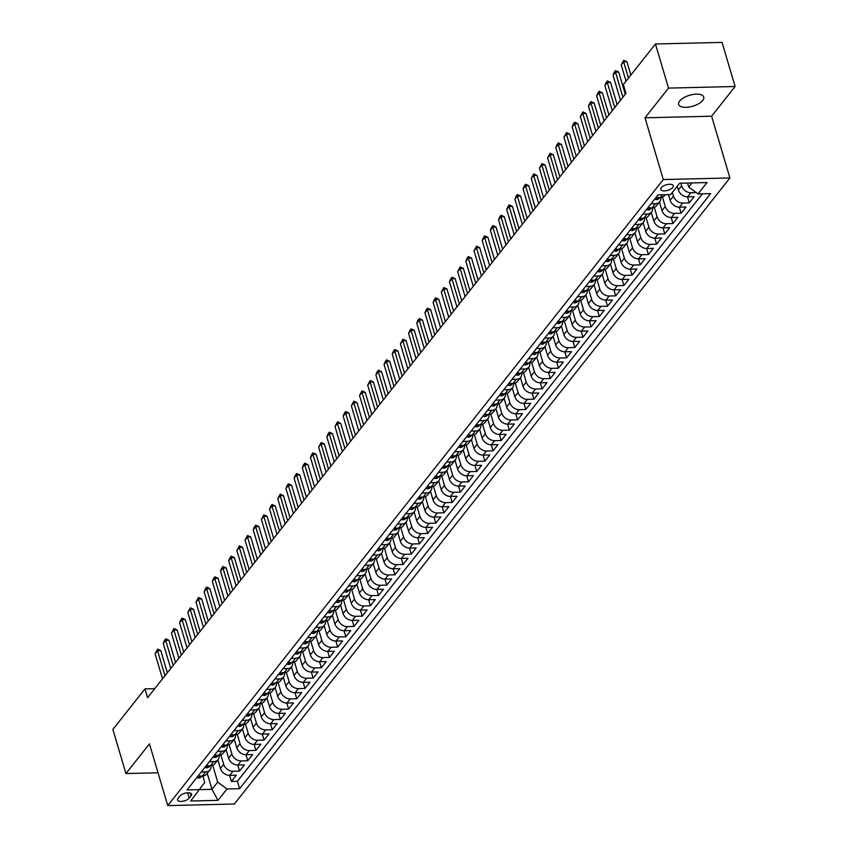 <?xml version="1.0" encoding="UTF-8"?>
<svg xmlns="http://www.w3.org/2000/svg" width="848" height="848" viewBox="0 0 848 848"><rect width="100%" height="100%" fill="white"/><g stroke="black" fill="none" stroke-linecap="round" stroke-linejoin="round"><path stroke-width="1.27" d="M679.672 101.007A13.091 5.713 163.5 0 0 678.644 104.452A13.091 5.713 163.5 0 0 689.307 107.018A13.091 5.713 163.5 0 0 702.706 100.456A13.091 5.713 163.5 0 0 703.734 97.022A13.091 5.713 163.5 0 0 693.07 94.457A13.091 5.713 163.5 0 0 679.672 101.007M661.26 187.715A6.54 2.851 163.5 0 0 660.74 189.433A6.54 2.851 163.5 0 0 666.083 190.715A6.54 2.851 163.5 0 0 672.782 187.44A6.54 2.851 163.5 0 0 673.291 185.723A6.54 2.851 163.5 0 0 667.959 184.44A6.54 2.851 163.5 0 0 661.26 187.715M735.121 86.507L668.521 88.107L645.01 117.798L711.61 116.208L735.121 86.507L722.051 42.4L655.451 43.99L623.354 84.535L625.972 93.365L147.584 697.713L144.976 688.883L112.879 729.439L125.949 773.546L158.025 772.782M711.61 116.208L729.905 177.963L234.355 804.01L167.745 805.6L663.295 179.553L729.905 177.963M217.872 759.893L220.416 768.489A8.183 6.254 38.4 0 0 229.713 775.369L236.274 775.22L231.377 781.411L229.585 775.379M220.893 754.943L223.692 764.355A8.183 6.254 38.4 0 0 232.977 771.245L239.549 771.086L237.758 765.044M239.549 771.086L244.457 764.885L237.885 765.044A8.183 6.254 38.4 0 1 228.589 758.154L226.045 749.558M234.228 739.233L236.772 747.83A8.183 6.254 38.4 0 0 246.058 754.709L252.63 754.55L247.722 760.751L245.941 754.709M242.401 728.898L244.945 737.495A8.183 6.254 38.4 0 0 254.241 744.385L260.813 744.226L255.905 750.427L254.114 744.385M250.584 718.574L253.128 727.16A8.183 6.254 38.4 0 0 262.414 734.05L268.986 733.891L264.078 740.092L262.297 734.05M258.757 708.239L261.301 716.836A8.183 6.254 38.4 0 0 270.597 723.715L277.169 723.567L272.261 729.757L270.47 723.726M266.94 697.915L269.484 706.501A8.183 6.254 38.4 0 0 278.769 713.391L285.341 713.232L280.434 719.433L278.653 713.391M275.112 687.58L277.656 696.176A8.183 6.254 38.4 0 0 286.953 703.056L293.525 702.897L288.617 709.098L286.825 703.056M283.296 677.245L285.84 685.841A8.183 6.254 38.4 0 0 295.125 692.731L301.697 692.572L296.789 698.773L294.998 692.731M291.468 666.92L294.012 675.506A8.183 6.254 38.4 0 0 303.308 682.396L309.88 682.237L304.973 688.438L303.181 682.396M299.641 656.585L302.195 665.182A8.183 6.254 38.4 0 0 311.481 672.061L318.053 671.913L313.145 678.103L311.354 672.072M307.824 646.261L310.368 654.847A8.183 6.254 38.4 0 0 319.664 661.737L326.226 661.578L321.328 667.779L319.537 661.737M315.997 635.926L318.551 644.522A8.183 6.254 38.4 0 0 327.837 651.402L334.409 651.243L329.501 657.444L327.71 651.402M324.18 625.591L326.724 634.187A8.183 6.254 38.4 0 0 336.009 641.077L342.581 640.918L337.674 647.119L335.893 641.077M332.352 615.266L334.896 623.852A8.183 6.254 38.4 0 0 344.193 630.742L350.765 630.583L345.857 636.784L344.065 630.742M340.536 604.931L343.08 613.528A8.183 6.254 38.4 0 0 352.365 620.407L358.937 620.259L354.029 626.449L352.249 620.418M348.708 594.607L351.252 603.193A8.183 6.254 38.4 0 0 360.548 610.083L367.12 609.924L362.213 616.125L360.421 610.083M356.891 584.272L359.435 592.869A8.183 6.254 38.4 0 0 368.721 599.748L375.293 599.589L370.385 605.79L368.604 599.748M365.064 573.937L367.608 582.534A8.183 6.254 38.4 0 0 376.904 589.424L383.476 589.265L378.568 595.466L376.777 589.424M373.247 563.613L375.791 572.199A8.183 6.254 38.4 0 0 385.077 579.089L391.649 578.93L386.741 585.131L384.95 579.089M381.42 553.278L383.964 561.874A8.183 6.254 38.4 0 0 393.26 568.754L399.832 568.605L394.924 574.796L393.133 568.764M389.603 542.953L392.147 551.539A8.183 6.254 38.4 0 0 401.433 558.429L408.005 558.27L403.097 564.471L401.305 558.429M397.776 532.618L400.32 541.215A8.183 6.254 38.4 0 0 409.616 548.094L416.177 547.935L411.28 554.136L409.489 548.094M405.948 522.283L408.503 530.88A8.183 6.254 38.4 0 0 417.788 537.77L424.36 537.611L419.453 543.812L417.661 537.77M414.131 511.959L416.675 520.545A8.183 6.254 38.4 0 0 425.972 527.435L432.533 527.276L427.636 533.477L425.844 527.435M422.304 501.624L424.848 510.22A8.183 6.254 38.4 0 0 434.144 517.1L440.716 516.951L435.808 523.142L434.017 517.11M430.487 491.299L433.031 499.885A8.183 6.254 38.4 0 0 442.317 506.775L448.889 506.616L443.981 512.817L442.2 506.775M438.66 480.964L441.204 489.561A8.183 6.254 38.4 0 0 450.5 496.44L457.072 496.281L452.164 502.482L450.373 496.44M446.843 470.629L449.387 479.226A8.183 6.254 38.4 0 0 458.673 486.116L465.245 485.957L460.337 492.158L458.556 486.116M455.016 460.305L457.56 468.891A8.183 6.254 38.4 0 0 466.856 475.781L473.428 475.622L468.52 481.823L466.729 475.781M463.199 449.97L465.743 458.567A8.183 6.254 38.4 0 0 475.028 465.446L481.6 465.298L476.693 471.488L474.901 465.457M471.371 439.646L473.915 448.232A8.183 6.254 38.4 0 0 483.212 455.122L489.784 454.963L484.876 461.164L483.084 455.122M479.555 429.311L482.099 437.907A8.183 6.254 38.4 0 0 491.384 444.787L497.956 444.628L493.048 450.829L491.257 444.787M487.727 418.976L490.271 427.572A8.183 6.254 38.4 0 0 499.567 434.462L506.129 434.303L501.232 440.504L499.44 434.462M495.9 408.651L498.454 417.237A8.183 6.254 38.4 0 0 507.74 424.127L514.312 423.968L509.404 430.169L507.613 424.127M504.083 398.316L506.627 406.913A8.183 6.254 38.4 0 0 515.923 413.792L522.485 413.644L517.587 419.834L515.796 413.803M512.256 387.992L514.8 396.578A8.183 6.254 38.4 0 0 524.096 403.468L530.668 403.309L525.76 409.51L523.969 403.468M520.439 377.657L522.983 386.253A8.183 6.254 38.4 0 0 532.268 393.133L538.84 392.974L533.933 399.175L532.152 393.133M528.611 367.322L531.155 375.918A8.183 6.254 38.4 0 0 540.452 382.808L547.024 382.649L542.116 388.85L540.324 382.808M536.795 356.997L539.339 365.583A8.183 6.254 38.4 0 0 548.624 372.473L555.196 372.314L550.288 378.515L548.508 372.473M544.967 346.662L547.511 355.259A8.183 6.254 38.4 0 0 556.807 362.149L563.379 361.99L558.472 368.18L556.68 362.149M553.15 336.338L555.694 344.924A8.183 6.254 38.4 0 0 564.98 351.814L571.552 351.655L566.644 357.856L564.853 351.814M561.323 326.003L563.867 334.6A8.183 6.254 38.4 0 0 573.163 341.479L579.735 341.331L574.827 347.521L573.036 341.479M569.506 315.668L572.05 324.265A8.183 6.254 38.4 0 0 581.336 331.155L587.908 330.996L583 337.197L581.209 331.155M577.679 305.344L580.223 313.94A8.183 6.254 38.4 0 0 589.519 320.82L596.091 320.661L591.183 326.862L589.392 320.82M585.851 295.009L588.406 303.605A8.183 6.254 38.4 0 0 597.692 310.495L604.264 310.336L599.356 316.527L597.564 310.495M594.035 284.684L596.579 293.27A8.183 6.254 38.4 0 0 605.875 300.16L612.436 300.001L607.539 306.202L605.748 300.16M602.207 274.349L604.762 282.946A8.183 6.254 38.4 0 0 614.047 289.825L620.619 289.677L615.712 295.867L613.92 289.836M610.39 264.014L612.934 272.611A8.183 6.254 38.4 0 0 622.22 279.501L628.792 279.342L623.884 285.543L622.103 279.501M618.563 253.69L621.107 262.286A8.183 6.254 38.4 0 0 630.403 269.166L636.975 269.007L632.067 275.208L630.276 269.166M626.746 243.355L629.29 251.951A8.183 6.254 38.4 0 0 638.576 258.841L645.148 258.682L640.24 264.873L638.459 258.841M634.919 233.03L637.463 241.616A8.183 6.254 38.4 0 0 646.759 248.506L653.331 248.347L648.423 254.548L646.632 248.506M643.102 222.695L645.646 231.292A8.183 6.254 38.4 0 0 654.932 238.171L661.504 238.023L656.596 244.213L654.815 238.182M651.275 212.36L653.819 220.957A8.183 6.254 38.4 0 0 663.115 227.847L669.687 227.688L664.779 233.889L662.988 227.847M659.458 202.036L662.002 210.633A8.183 6.254 38.4 0 0 671.287 217.512L677.859 217.353L672.952 223.554L671.16 217.512M668.5 194.637L670.174 200.298A8.183 6.254 38.4 0 0 679.471 207.188L686.043 207.029L681.135 213.23L679.343 207.188M677.255 186.253L678.358 189.963A8.183 6.254 38.4 0 0 687.643 196.853L694.215 196.694L689.307 202.895L687.516 196.853M189.231 798.095L191.033 795.816A6.339 2.767 163.5 0 0 191.531 794.152A6.339 2.767 163.5 0 0 186.359 792.912A6.339 2.767 163.5 0 0 179.871 796.092L178.069 798.36A6.339 2.767 163.5 0 0 177.571 800.024A6.339 2.767 163.5 0 0 182.744 801.275A6.339 2.767 163.5 0 0 189.231 798.095L187.652 792.763M698.021 193.927L707.009 182.564L679.651 183.221L670.651 194.584L658.059 194.892L187.037 789.933L211.979 789.329L217.703 782.1L226.999 788.979L239.602 788.682L710.613 193.63L698.021 193.927L688.724 187.048L691.989 182.924M226.999 788.979L218 800.342L190.641 801L204.75 782.407L202.842 775.994M680.838 183.189L681.622 185.839L678.358 189.963M672.347 192.454L673.45 196.164L670.174 200.298M662.479 197.075L665.267 206.499L662.002 210.633M654.306 207.41L657.094 216.823L653.819 220.957M646.123 217.735L648.911 227.158L645.646 231.292M637.95 228.07L640.738 237.482L637.463 241.616M629.767 238.405L632.555 247.817L629.29 251.951M621.595 248.729L624.382 258.152L621.107 262.286M613.411 259.064L616.21 268.477L612.934 272.611M605.239 269.388L608.027 278.812L604.762 282.946M597.056 279.723L599.854 289.136L596.579 293.27M588.883 290.058L591.671 299.471L588.406 303.605M580.71 300.383L583.498 309.806L580.223 313.94M572.527 310.718L575.315 320.131L572.05 324.265M564.355 321.042L567.142 330.466L563.867 334.6M556.171 331.377L558.959 340.79L555.694 344.924M547.999 341.712L550.787 351.125L547.511 355.259M539.816 352.037L542.603 361.46L539.339 365.583M531.643 362.372L534.431 371.784L531.155 375.918M523.46 372.696L526.258 382.119L522.983 386.253M515.287 383.031L518.075 392.444L514.8 396.578M507.104 393.366L509.902 402.779L506.627 406.913M498.931 403.69L501.719 413.114L498.454 417.237M490.759 414.025L493.547 423.438L490.271 427.572M482.576 424.35L485.363 433.773L482.099 437.907M474.403 434.685L477.191 444.098L473.915 448.232M466.22 445.02L469.008 454.433L465.743 458.567M458.047 455.344L460.835 464.768L457.56 468.891M449.864 465.679L452.652 475.092L449.387 479.226M441.691 476.004L444.479 485.427L441.204 489.561M433.508 486.339L436.296 495.751L433.031 499.885M425.336 496.674L428.123 506.086L424.848 510.22M417.152 506.998L419.951 516.421L416.675 520.545M408.98 517.333L411.768 526.746L408.503 530.88M400.807 527.657L403.595 537.081L400.32 541.215M392.624 537.992L395.412 547.405L392.147 551.539M384.451 548.327L387.239 557.74L383.964 561.874M376.268 558.652L379.056 568.075L375.791 572.199M368.096 568.987L370.883 578.4L367.608 582.534M359.912 579.311L362.7 588.735L359.435 592.869M351.74 589.646L354.528 599.059L351.252 603.193M343.557 599.981L346.344 609.394L343.08 613.528M335.384 610.306L338.172 619.729L334.896 623.852M327.201 620.641L329.999 630.053L326.724 634.187M319.028 630.965L321.816 640.388L318.551 644.522M310.845 641.3L313.643 650.713L310.368 654.847M302.672 651.635L305.46 661.048L302.195 665.182M294.5 661.959L297.288 671.383L294.012 675.506M286.317 672.294L289.104 681.707L285.84 685.841M278.144 682.619L280.932 692.042L277.656 696.176M269.961 692.954L272.749 702.367L269.484 706.501M261.788 703.289L264.576 712.702L261.301 716.836M253.605 713.613L256.393 723.037L253.128 727.16M245.432 723.948L248.22 733.361L244.945 737.495M237.249 734.273L240.048 743.696L236.772 747.83M229.077 744.608L231.864 754.02L228.589 758.154M231.377 781.411L237.398 781.273L702.398 193.832M696.208 192.591L690.919 192.719A8.183 6.254 -141.6 0 1 681.622 185.839M689.307 202.895L682.735 203.054A8.183 6.254 -141.6 0 1 673.45 196.164M681.135 213.23L674.563 213.378A8.183 6.254 -141.6 0 1 665.267 206.499M672.952 223.554L666.38 223.713A8.183 6.254 -141.6 0 1 657.094 216.823M664.779 233.889L658.207 234.048A8.183 6.254 -141.6 0 1 648.911 227.158M656.596 244.213L650.024 244.372A8.183 6.254 -141.6 0 1 640.738 237.482M648.423 254.548L641.851 254.707A8.183 6.254 -141.6 0 1 632.555 247.817M640.24 264.873L633.679 265.032A8.183 6.254 -141.6 0 1 624.382 258.152M632.067 275.208L625.495 275.367A8.183 6.254 -141.6 0 1 616.21 268.477M623.884 285.543L617.323 285.691A8.183 6.254 -141.6 0 1 608.027 278.812M615.712 295.867L609.14 296.026A8.183 6.254 -141.6 0 1 599.854 289.136M607.539 306.202L600.967 306.361A8.183 6.254 -141.6 0 1 591.671 299.471M599.356 316.527L592.784 316.686A8.183 6.254 -141.6 0 1 583.498 309.806M591.183 326.862L584.611 327.021A8.183 6.254 -141.6 0 1 575.315 320.131M583 337.197L576.428 337.345A8.183 6.254 -141.6 0 1 567.142 330.466M574.827 347.521L568.255 347.68A8.183 6.254 -141.6 0 1 558.959 340.79M566.644 357.856L560.072 358.015A8.183 6.254 -141.6 0 1 550.787 351.125M558.472 368.18L551.9 368.339A8.183 6.254 -141.6 0 1 542.603 361.46M550.288 378.515L543.727 378.674A8.183 6.254 -141.6 0 1 534.431 371.784M542.116 388.85L535.544 388.999A8.183 6.254 -141.6 0 1 526.258 382.119M533.933 399.175L527.371 399.334A8.183 6.254 -141.6 0 1 518.075 392.444M525.76 409.51L519.188 409.669A8.183 6.254 -141.6 0 1 509.902 402.779M517.587 419.834L511.015 419.993A8.183 6.254 -141.6 0 1 501.719 413.114M509.404 430.169L502.832 430.328A8.183 6.254 -141.6 0 1 493.547 423.438M501.232 440.504L494.66 440.653A8.183 6.254 -141.6 0 1 485.363 433.773M493.048 450.829L486.476 450.988A8.183 6.254 -141.6 0 1 477.191 444.098M484.876 461.164L478.304 461.323A8.183 6.254 -141.6 0 1 469.008 454.433M476.693 471.488L470.121 471.647A8.183 6.254 -141.6 0 1 460.835 464.768M468.52 481.823L461.948 481.982A8.183 6.254 -141.6 0 1 452.652 475.092M460.337 492.158L453.765 492.306A8.183 6.254 -141.6 0 1 444.479 485.427M452.164 502.482L445.592 502.641A8.183 6.254 -141.6 0 1 436.296 495.751M443.981 512.817L437.42 512.976A8.183 6.254 -141.6 0 1 428.123 506.086M435.808 523.142L429.236 523.301A8.183 6.254 -141.6 0 1 419.951 516.421M427.636 533.477L421.064 533.636A8.183 6.254 -141.6 0 1 411.768 526.746M419.453 543.812L412.881 543.96A8.183 6.254 -141.6 0 1 403.595 537.081M411.28 554.136L404.708 554.295A8.183 6.254 -141.6 0 1 395.412 547.405M403.097 564.471L396.525 564.63A8.183 6.254 -141.6 0 1 387.239 557.74M394.924 574.796L388.352 574.955A8.183 6.254 -141.6 0 1 379.056 568.075M386.741 585.131L380.169 585.29A8.183 6.254 -141.6 0 1 370.883 578.4M378.568 595.466L371.996 595.614A8.183 6.254 -141.6 0 1 362.7 588.735M370.385 605.79L363.813 605.949A8.183 6.254 -141.6 0 1 354.528 599.059M362.213 616.125L355.641 616.284A8.183 6.254 -141.6 0 1 346.344 609.394M354.029 626.449L347.468 626.608A8.183 6.254 -141.6 0 1 338.172 619.729M345.857 636.784L339.285 636.943A8.183 6.254 -141.6 0 1 329.999 630.053M337.674 647.119L331.112 647.268A8.183 6.254 -141.6 0 1 321.816 640.388M329.501 657.444L322.929 657.603A8.183 6.254 -141.6 0 1 313.643 650.713M321.328 667.779L314.756 667.938A8.183 6.254 -141.6 0 1 305.46 661.048M313.145 678.103L306.573 678.262A8.183 6.254 -141.6 0 1 297.288 671.383M304.973 688.438L298.401 688.597A8.183 6.254 -141.6 0 1 289.104 681.707M296.789 698.773L290.217 698.922A8.183 6.254 -141.6 0 1 280.932 692.042M288.617 709.098L282.045 709.257A8.183 6.254 -141.6 0 1 272.749 702.367M280.434 719.433L273.862 719.592A8.183 6.254 -141.6 0 1 264.576 712.702M272.261 729.757L265.689 729.916A8.183 6.254 -141.6 0 1 256.393 723.037M264.078 740.092L257.516 740.251A8.183 6.254 -141.6 0 1 248.22 733.361M255.905 750.427L249.333 750.575A8.183 6.254 -141.6 0 1 240.048 743.696M247.722 760.751L241.161 760.91A8.183 6.254 -141.6 0 1 231.864 754.02M201.23 771.998L205.619 771.892A8.183 6.254 38.4 0 0 209.944 769.91A8.183 6.254 38.4 0 0 210.951 765.67M197.966 776.132L202.343 776.026A8.183 6.254 38.4 0 0 206.668 774.044L209.944 769.91M206.138 765.797L210.527 765.691A8.183 6.254 38.4 0 0 214.851 763.719L218.116 759.585A8.183 6.254 -141.6 0 1 213.791 761.568L209.414 761.663M214.321 755.473L218.699 755.367A8.183 6.254 38.4 0 0 223.024 753.384L226.299 749.25A8.183 6.254 -141.6 0 1 221.975 751.233L217.586 751.339M222.494 745.138L226.882 745.032A8.183 6.254 38.4 0 0 231.197 743.049L234.472 738.926A8.183 6.254 -141.6 0 1 230.147 740.898L225.769 741.004M230.667 734.813L235.055 734.707A8.183 6.254 38.4 0 0 239.38 732.725L242.655 728.591A8.183 6.254 -141.6 0 1 238.33 730.573L233.942 730.679M238.85 724.478L243.238 724.372A8.183 6.254 38.4 0 0 247.552 722.39L250.828 718.256A8.183 6.254 -141.6 0 1 246.503 720.238L242.115 720.344M247.022 714.143L251.411 714.037A8.183 6.254 38.4 0 0 255.736 712.066L259 707.932A8.183 6.254 -141.6 0 1 254.686 709.914L250.298 710.009M255.206 703.819L259.583 703.713A8.183 6.254 38.4 0 0 263.908 701.731L267.184 697.597A8.183 6.254 -141.6 0 1 262.859 699.579L258.47 699.685M263.378 693.484L267.767 693.378A8.183 6.254 38.4 0 0 272.091 691.396L275.356 687.272A8.183 6.254 -141.6 0 1 271.031 689.244L266.654 689.35M271.561 683.159L275.939 683.053A8.183 6.254 38.4 0 0 280.264 681.071L283.539 676.937A8.183 6.254 -141.6 0 1 279.215 678.919L274.826 679.025M279.734 672.824L284.122 672.718A8.183 6.254 38.4 0 0 288.447 670.736L291.712 666.602A8.183 6.254 -141.6 0 1 287.387 668.584L283.009 668.69M287.917 662.489L292.295 662.383A8.183 6.254 38.4 0 0 296.62 660.412L299.895 656.278A8.183 6.254 -141.6 0 1 295.57 658.26L291.182 658.355M296.09 652.165L300.478 652.059A8.183 6.254 38.4 0 0 304.803 650.077L308.068 645.943A8.183 6.254 -141.6 0 1 303.743 647.925L299.365 648.031M304.273 641.83L308.651 641.724A8.183 6.254 38.4 0 0 312.976 639.742L316.251 635.618A8.183 6.254 -141.6 0 1 311.926 637.59L307.538 637.696M312.446 631.506L316.834 631.4A8.183 6.254 38.4 0 0 321.159 629.417L324.424 625.283A8.183 6.254 -141.6 0 1 320.099 627.266L315.721 627.372M320.618 621.171L325.007 621.065A8.183 6.254 38.4 0 0 329.331 619.082L332.607 614.948A8.183 6.254 -141.6 0 1 328.282 616.931L323.894 617.037M328.801 610.836L333.19 610.73A8.183 6.254 38.4 0 0 337.504 608.758L340.779 604.624A8.183 6.254 -141.6 0 1 336.455 606.606L332.077 606.712M336.974 600.511L341.362 600.405A8.183 6.254 38.4 0 0 345.687 598.423L348.952 594.289A8.183 6.254 -141.6 0 1 344.638 596.271L340.249 596.377M345.157 590.176L349.535 590.07A8.183 6.254 38.4 0 0 353.86 588.088L357.135 583.965A8.183 6.254 -141.6 0 1 352.81 585.936L348.422 586.042M353.33 579.852L357.718 579.746A8.183 6.254 38.4 0 0 362.043 577.764L365.308 573.63A8.183 6.254 -141.6 0 1 360.994 575.612L356.605 575.718M361.513 569.517L365.891 569.411A8.183 6.254 38.4 0 0 370.216 567.429L373.491 563.295A8.183 6.254 -141.6 0 1 369.166 565.277L364.778 565.383M369.686 559.182L374.074 559.076A8.183 6.254 38.4 0 0 378.399 557.104L381.664 552.97A8.183 6.254 -141.6 0 1 377.339 554.952L372.961 555.058M377.869 548.857L382.247 548.751A8.183 6.254 38.4 0 0 386.571 546.769L389.847 542.635A8.183 6.254 -141.6 0 1 385.522 544.617L381.134 544.723M386.041 538.522L390.43 538.416A8.183 6.254 38.4 0 0 394.755 536.434L398.019 532.311A8.183 6.254 -141.6 0 1 393.695 534.282L389.317 534.388M394.225 528.198L398.602 528.092A8.183 6.254 38.4 0 0 402.927 526.11L406.203 521.976A8.183 6.254 -141.6 0 1 401.878 523.958L397.489 524.064M402.397 517.863L406.786 517.757A8.183 6.254 38.4 0 0 411.11 515.775L414.375 511.641A8.183 6.254 -141.6 0 1 410.05 513.623L405.673 513.729M410.57 507.528L414.958 507.433A8.183 6.254 38.4 0 0 419.283 505.45L422.558 501.316A8.183 6.254 -141.6 0 1 418.234 503.299L413.845 503.405M418.753 497.204L423.141 497.098A8.183 6.254 38.4 0 0 427.456 495.115L430.731 490.981A8.183 6.254 -141.6 0 1 426.406 492.964L422.028 493.07M426.926 486.869L431.314 486.763A8.183 6.254 38.4 0 0 435.639 484.78L438.904 480.657A8.183 6.254 -141.6 0 1 434.589 482.629L430.201 482.735M435.109 476.544L439.487 476.438A8.183 6.254 38.4 0 0 443.811 474.456L447.087 470.322A8.183 6.254 -141.6 0 1 442.762 472.304L438.374 472.41M443.281 466.209L447.67 466.103A8.183 6.254 38.4 0 0 451.995 464.121L455.259 459.987A8.183 6.254 -141.6 0 1 450.945 461.969L446.557 462.075M451.465 455.874L455.842 455.779A8.183 6.254 38.4 0 0 460.167 453.797L463.443 449.663A8.183 6.254 -141.6 0 1 459.118 451.645L454.729 451.751M459.637 445.55L464.026 445.444A8.183 6.254 38.4 0 0 468.35 443.462L471.615 439.328A8.183 6.254 -141.6 0 1 467.29 441.31L462.913 441.416M467.82 435.215L472.198 435.109A8.183 6.254 38.4 0 0 476.523 433.127L479.798 429.003A8.183 6.254 -141.6 0 1 475.474 430.975L471.085 431.081M475.993 424.89L480.381 424.784A8.183 6.254 38.4 0 0 484.706 422.802L487.971 418.668A8.183 6.254 -141.6 0 1 483.646 420.65L479.268 420.756M484.176 414.555L488.554 414.449A8.183 6.254 38.4 0 0 492.879 412.467L496.154 408.333A8.183 6.254 -141.6 0 1 491.829 410.315L487.441 410.421M492.349 404.22L496.737 404.125A8.183 6.254 38.4 0 0 501.062 402.143L504.327 398.009A8.183 6.254 -141.6 0 1 500.002 399.991L495.624 400.097M500.532 393.896L504.91 393.79A8.183 6.254 38.4 0 0 509.235 391.808L512.51 387.674A8.183 6.254 -141.6 0 1 508.185 389.656L503.797 389.762M508.705 383.561L513.093 383.455A8.183 6.254 38.4 0 0 517.407 381.473L520.683 377.349A8.183 6.254 -141.6 0 1 516.358 379.332L511.98 379.427M516.877 373.237L521.266 373.131A8.183 6.254 38.4 0 0 525.59 371.148L528.866 367.014A8.183 6.254 -141.6 0 1 524.541 368.997L520.153 369.103M525.06 362.902L529.449 362.796A8.183 6.254 38.4 0 0 533.763 360.813L537.038 356.679A8.183 6.254 -141.6 0 1 532.714 358.662L528.325 358.768M533.233 352.567L537.621 352.471A8.183 6.254 38.4 0 0 541.946 350.489L545.211 346.355A8.183 6.254 -141.6 0 1 540.897 348.337L536.508 348.443M541.416 342.242L545.794 342.136A8.183 6.254 38.4 0 0 550.119 340.154L553.394 336.02A8.183 6.254 -141.6 0 1 549.069 338.002L544.681 338.108M549.589 331.907L553.977 331.801A8.183 6.254 38.4 0 0 558.302 329.83L561.567 325.696A8.183 6.254 -141.6 0 1 557.242 327.678L552.864 327.773M557.772 321.583L562.15 321.477A8.183 6.254 38.4 0 0 566.475 319.495L569.75 315.361A8.183 6.254 -141.6 0 1 565.425 317.343L561.037 317.449M565.945 311.248L570.333 311.142A8.183 6.254 38.4 0 0 574.658 309.16L577.923 305.026A8.183 6.254 -141.6 0 1 573.598 307.008L569.22 307.114M574.128 300.913L578.506 300.817A8.183 6.254 38.4 0 0 582.83 298.835L586.106 294.701A8.183 6.254 -141.6 0 1 581.781 296.683L577.393 296.789M582.3 290.588L586.689 290.482A8.183 6.254 38.4 0 0 591.014 288.5L594.278 284.366A8.183 6.254 -141.6 0 1 589.954 286.348L585.576 286.454M590.484 280.253L594.861 280.147A8.183 6.254 38.4 0 0 599.186 278.176L602.462 274.042A8.183 6.254 -141.6 0 1 598.137 276.024L593.748 276.119M598.656 269.929L603.045 269.823A8.183 6.254 38.4 0 0 607.359 267.841L610.634 263.707A8.183 6.254 -141.6 0 1 606.309 265.689L601.932 265.795M606.829 259.594L611.217 259.488A8.183 6.254 38.4 0 0 615.542 257.506L618.817 253.382A8.183 6.254 -141.6 0 1 614.493 255.354L610.104 255.46M615.012 249.259L619.4 249.164A8.183 6.254 38.4 0 0 623.715 247.181L626.99 243.047A8.183 6.254 -141.6 0 1 622.665 245.03L618.277 245.136M623.185 238.935L627.573 238.829A8.183 6.254 38.4 0 0 631.898 236.846L635.163 232.712A8.183 6.254 -141.6 0 1 630.848 234.695L626.46 234.801M631.368 228.6L635.746 228.494A8.183 6.254 38.4 0 0 640.07 226.522L643.346 222.388A8.183 6.254 -141.6 0 1 639.021 224.37L634.633 224.466M639.54 218.275L643.929 218.169A8.183 6.254 38.4 0 0 648.254 216.187L651.518 212.053A8.183 6.254 -141.6 0 1 647.194 214.035L642.816 214.141M647.724 207.94L652.101 207.834A8.183 6.254 38.4 0 0 656.426 205.852L659.702 201.729A8.183 6.254 -141.6 0 1 655.377 203.7L650.988 203.806M655.896 197.605L660.285 197.51A8.183 6.254 38.4 0 0 664.609 195.528L665.245 194.711M207.241 773.323L211.979 789.329L218 800.342M212.721 765.267L217.703 782.1M668.521 88.107L655.451 43.99M645.01 117.798L663.295 179.553M167.745 805.6L149.449 743.844L125.949 773.546M154.76 688.65L144.976 688.883M687.537 183.03L688.724 187.048M237.398 781.273L239.602 788.682M219.134 755.345A8.183 6.254 -141.6 0 1 218.116 759.585M227.306 745.01A8.183 6.254 -141.6 0 1 226.299 749.25M235.479 734.675A8.183 6.254 -141.6 0 1 234.472 738.926M243.662 724.351A8.183 6.254 -141.6 0 1 242.655 728.591M251.835 714.016A8.183 6.254 -141.6 0 1 250.828 718.256M260.018 703.692A8.183 6.254 -141.6 0 1 259 707.932M268.191 693.357A8.183 6.254 -141.6 0 1 267.184 697.597M276.374 683.022A8.183 6.254 -141.6 0 1 275.356 687.272M284.546 672.697A8.183 6.254 -141.6 0 1 283.539 676.937M292.73 662.362A8.183 6.254 -141.6 0 1 291.712 666.602M300.902 652.038A8.183 6.254 -141.6 0 1 299.895 656.278M309.085 641.703A8.183 6.254 -141.6 0 1 308.068 645.943M317.258 631.368A8.183 6.254 -141.6 0 1 316.251 635.618M325.431 621.043A8.183 6.254 -141.6 0 1 324.424 625.283M333.614 610.708A8.183 6.254 -141.6 0 1 332.607 614.948M341.786 600.384A8.183 6.254 -141.6 0 1 340.779 604.624M349.97 590.049A8.183 6.254 -141.6 0 1 348.952 594.289M358.142 579.725A8.183 6.254 -141.6 0 1 357.135 583.965M366.325 569.39A8.183 6.254 -141.6 0 1 365.308 573.63M374.498 559.055A8.183 6.254 -141.6 0 1 373.491 563.295M382.681 548.73A8.183 6.254 -141.6 0 1 381.664 552.97M390.854 538.395A8.183 6.254 -141.6 0 1 389.847 542.635M399.037 528.071A8.183 6.254 -141.6 0 1 398.019 532.311M407.21 517.736A8.183 6.254 -141.6 0 1 406.203 521.976M415.382 507.401A8.183 6.254 -141.6 0 1 414.375 511.641M423.565 497.076A8.183 6.254 -141.6 0 1 422.558 501.316M431.738 486.741A8.183 6.254 -141.6 0 1 430.731 490.981M439.921 476.417A8.183 6.254 -141.6 0 1 438.904 480.657M448.094 466.082A8.183 6.254 -141.6 0 1 447.087 470.322M456.277 455.747A8.183 6.254 -141.6 0 1 455.259 459.987M464.45 445.423A8.183 6.254 -141.6 0 1 463.443 449.663M472.633 435.088A8.183 6.254 -141.6 0 1 471.615 439.328M480.805 424.763A8.183 6.254 -141.6 0 1 479.798 429.003M488.989 414.428A8.183 6.254 -141.6 0 1 487.971 418.668M497.161 404.093A8.183 6.254 -141.6 0 1 496.154 408.333M505.344 393.769A8.183 6.254 -141.6 0 1 504.327 398.009M513.517 383.434A8.183 6.254 -141.6 0 1 512.51 387.674M521.69 373.109A8.183 6.254 -141.6 0 1 520.683 377.349M529.873 362.774A8.183 6.254 -141.6 0 1 528.866 367.014M538.045 352.439A8.183 6.254 -141.6 0 1 537.038 356.679M546.229 342.115A8.183 6.254 -141.6 0 1 545.211 346.355M554.401 331.78A8.183 6.254 -141.6 0 1 553.394 336.02M562.584 321.456A8.183 6.254 -141.6 0 1 561.567 325.696M570.757 311.121A8.183 6.254 -141.6 0 1 569.75 315.361M578.94 300.786A8.183 6.254 -141.6 0 1 577.923 305.026M587.113 290.461A8.183 6.254 -141.6 0 1 586.106 294.701M595.296 280.126A8.183 6.254 -141.6 0 1 594.278 284.366M603.469 269.802A8.183 6.254 -141.6 0 1 602.462 274.042M611.641 259.467A8.183 6.254 -141.6 0 1 610.634 263.707M619.824 249.132A8.183 6.254 -141.6 0 1 618.817 253.382M627.997 238.807A8.183 6.254 -141.6 0 1 626.99 243.047M636.18 228.472A8.183 6.254 -141.6 0 1 635.163 232.712M644.353 218.148A8.183 6.254 -141.6 0 1 643.346 222.388M652.536 207.813A8.183 6.254 -141.6 0 1 651.518 212.053M660.709 197.478A8.183 6.254 -141.6 0 1 659.702 201.729M196.81 777.595L198.421 778.135A5.417 4.145 38.4 0 0 201.199 776.832L201.824 776.037M162.519 678.845L155.099 653.776L157.601 649.123L157.548 650.681L160.791 650.596L167.353 672.75M155.099 653.776L157.548 650.681L164.978 675.75M157.601 649.123L160.791 650.596M204.983 767.26L206.605 767.811A5.417 4.145 38.4 0 0 209.371 766.497L209.997 765.712M170.702 668.51L163.272 643.441L164.554 640.346L165.784 638.798L165.72 640.346L168.964 640.272L175.525 662.415M163.272 643.441L165.72 640.346L173.151 665.415M165.784 638.798L168.964 640.272M213.166 756.925L214.777 757.476A5.417 4.145 38.4 0 0 217.554 756.172L218.18 755.377M178.875 658.186L171.444 633.117L173.957 628.463L173.904 630.022L177.147 629.937L183.698 652.08M171.444 633.117L173.904 630.022L181.324 655.08M173.957 628.463L177.147 629.937M221.339 746.6L222.96 747.152A5.417 4.145 38.4 0 0 225.727 745.837L226.352 745.042M187.048 647.851L179.628 622.782L180.91 619.687L182.14 618.139L182.076 619.687L185.32 619.612L191.881 641.756M179.628 622.782L182.076 619.687L189.507 644.756M182.14 618.139L185.32 619.612M229.511 736.265L231.133 736.817A5.417 4.145 38.4 0 0 233.91 735.513L234.536 734.718M195.231 637.526L187.8 612.457L190.312 607.804L190.259 609.352L193.503 609.277L200.054 631.421M187.8 612.457L190.259 609.352L197.679 634.421M190.312 607.804L193.503 609.277M237.694 725.941L239.306 726.482A5.417 4.145 38.4 0 0 242.083 725.178L242.708 724.383M203.403 627.191L195.983 602.122L198.496 597.469L198.432 599.027L201.676 598.942L208.237 621.096M195.983 602.122L198.432 599.027L205.863 624.096M198.496 597.469L201.676 598.942M245.867 715.606L247.489 716.157A5.417 4.145 38.4 0 0 250.266 714.843L250.891 714.058M211.587 616.856L204.156 591.798L205.439 588.692L206.668 587.145L206.615 588.692L209.848 588.618L216.41 610.761M204.156 591.798L206.615 588.692L214.035 613.761M206.668 587.145L209.848 588.618M254.05 705.271L255.661 705.822A5.417 4.145 38.4 0 0 258.439 704.518L259.064 703.723M219.759 606.532L212.339 581.463L213.622 578.357L214.851 576.81L214.788 578.368L218.031 578.283L224.593 600.426M212.339 581.463L214.788 578.368L222.218 603.426M214.851 576.81L218.031 578.283M262.223 694.947L263.845 695.498A5.417 4.145 38.4 0 0 266.622 694.183L267.247 693.388M227.942 596.197L220.512 571.128L221.794 568.033L223.024 566.485L222.971 568.033L226.204 567.959L232.765 590.102M220.512 571.128L222.971 568.033L230.391 593.102M223.024 566.485L226.204 567.959M270.406 684.612L272.017 685.163A5.417 4.145 38.4 0 0 274.794 683.859L275.42 683.064M236.115 585.873L228.695 560.804L229.978 557.698L231.207 556.15L231.144 557.698L234.387 557.624L240.949 579.767M228.695 560.804L231.144 557.698L238.574 582.767M231.207 556.15L234.387 557.624M278.579 674.287L280.2 674.828A5.417 4.145 38.4 0 0 282.967 673.524L283.603 672.729M244.298 575.538L236.868 550.469L239.38 545.815L239.327 547.373L242.56 547.289L249.121 569.443M236.868 550.469L239.327 547.373L246.747 572.442M239.38 545.815L242.56 547.289M286.762 663.952L288.373 664.503A5.417 4.145 38.4 0 0 291.15 663.189L291.776 662.405M252.471 565.203L245.051 540.144L247.552 535.491L247.499 537.038L250.743 536.964L257.304 559.108M245.051 540.144L247.499 537.038L254.93 562.107M247.552 535.491L250.743 536.964M294.934 653.617L296.556 654.168A5.417 4.145 38.4 0 0 299.323 652.865L299.959 652.07M260.654 554.878L253.223 529.809L254.506 526.703L255.736 525.156L255.672 526.714L258.916 526.629L265.477 548.773M253.223 529.809L255.672 526.714L263.103 551.772M255.736 525.156L258.916 526.629M303.118 643.293L304.729 643.844A5.417 4.145 38.4 0 0 307.506 642.53L308.131 641.735M268.827 544.543L261.407 519.474L263.908 514.831L263.855 516.379L267.099 516.305L273.65 538.448M261.407 519.474L263.855 516.379L271.275 541.448M263.908 514.831L267.099 516.305M311.29 632.958L312.912 633.509A5.417 4.145 38.4 0 0 315.679 632.205L316.304 631.41M276.999 534.219L269.579 509.15L270.862 506.044L272.091 504.496L272.028 506.044L275.271 505.97L281.833 528.113M269.579 509.15L272.028 506.044L279.458 531.113M272.091 504.496L275.271 505.97M319.463 622.633L321.085 623.174A5.417 4.145 38.4 0 0 323.862 621.87L324.487 621.075M285.182 523.884L277.752 498.815L280.264 494.161L280.211 495.72L283.455 495.635L290.005 517.789M277.752 498.815L280.211 495.72L287.631 520.789M280.264 494.161L283.455 495.635M327.646 612.298L329.257 612.85A5.417 4.145 38.4 0 0 332.034 611.535L332.66 610.751M293.355 513.549L285.935 488.49L287.218 485.385L288.447 483.837L288.384 485.385L291.627 485.31L298.189 507.454M285.935 488.49L288.384 485.385L295.814 510.454M288.447 483.837L291.627 485.31M335.819 601.963L337.44 602.515A5.417 4.145 38.4 0 0 340.218 601.211L340.843 600.416M301.538 503.224L294.108 478.155L295.39 475.05L296.62 473.502L296.567 475.06L299.8 474.975L306.361 497.119M294.108 478.155L296.567 475.06L303.987 500.119M296.62 473.502L299.8 474.975M344.002 591.639L345.613 592.19A5.417 4.145 38.4 0 0 348.39 590.876L349.016 590.081M309.711 492.889L302.291 467.82L303.573 464.725L304.803 463.178L304.739 464.725L307.983 464.651L314.544 486.794M302.291 467.82L304.739 464.725L312.17 489.794M304.803 463.178L307.983 464.651M352.174 581.304L353.796 581.855A5.417 4.145 38.4 0 0 356.573 580.551L357.199 579.756M317.894 482.565L310.463 457.496L311.746 454.39L312.976 452.843L312.923 454.39L316.156 454.316L322.717 476.459M310.463 457.496L312.923 454.39L320.343 479.459M312.976 452.843L316.156 454.316M360.358 570.98L361.969 571.52A5.417 4.145 38.4 0 0 364.746 570.216L365.371 569.421M326.067 472.23L318.647 447.161L321.159 442.508L321.095 444.066L324.339 443.981L330.9 466.135M318.647 447.161L321.095 444.066L328.526 469.135M321.159 442.508L324.339 443.981M368.53 560.645L370.152 561.196A5.417 4.145 38.4 0 0 372.919 559.881L373.555 559.097M334.25 461.895L326.819 436.837L328.102 433.731L329.331 432.183L329.278 433.731L332.511 433.657L339.073 455.8M326.819 436.837L329.278 433.731L336.698 458.8M329.331 432.183L332.511 433.657M376.713 550.31L378.325 550.861A5.417 4.145 38.4 0 0 381.102 549.557L381.727 548.762M342.422 451.571L335.002 426.502L337.504 421.848L337.451 423.406L340.695 423.322L347.256 445.465M335.002 426.502L337.451 423.406L344.882 448.465M337.504 421.848L340.695 423.322M384.886 539.985L386.508 540.536A5.417 4.145 38.4 0 0 389.274 539.222L389.91 538.427M350.606 441.236L343.175 416.167L344.458 413.071L345.687 411.524L345.634 413.071L348.867 412.997L355.429 435.141M343.175 416.167L345.634 413.071L353.054 438.14M345.687 411.524L348.867 412.997M393.069 529.65L394.68 530.201A5.417 4.145 38.4 0 0 397.458 528.898L398.083 528.103M358.778 430.911L351.358 405.842L353.86 401.189L353.807 402.736L357.05 402.662L363.601 424.806M351.358 405.842L353.807 402.736L361.227 427.805M353.86 401.189L357.05 402.662M401.242 519.326L402.864 519.866A5.417 4.145 38.4 0 0 405.63 518.563L406.256 517.768M366.951 420.576L359.531 395.507L362.043 390.854L361.979 392.412L365.223 392.327L371.784 414.481M359.531 395.507L361.979 392.412L369.41 417.481M362.043 390.854L365.223 392.327M409.425 508.991L411.036 509.542A5.417 4.145 38.4 0 0 413.813 508.228L414.439 507.443M375.134 410.241L367.703 385.183L370.216 380.529L370.163 382.077L373.406 382.003L379.957 404.146M367.703 385.183L370.163 382.077L377.583 407.146M370.216 380.529L373.406 382.003M417.598 498.656L419.209 499.207A5.417 4.145 38.4 0 0 421.986 497.903L422.611 497.108M383.307 399.917L375.887 374.848L377.169 371.742L378.399 370.194L378.335 371.753L381.579 371.668L388.14 393.811M375.887 374.848L378.335 371.753L385.766 396.811M378.399 370.194L381.579 371.668M425.77 488.331L427.392 488.883A5.417 4.145 38.4 0 0 430.169 487.568L430.795 486.773M391.49 389.582L384.059 364.513L385.342 361.418L386.571 359.87L386.518 361.418L389.751 361.343L396.313 383.487M384.059 364.513L386.518 361.418L393.938 386.487M386.571 359.87L389.751 361.343M433.953 477.996L435.565 478.548A5.417 4.145 38.4 0 0 438.342 477.244L438.967 476.449M399.662 379.257L392.242 354.188L393.525 351.083L394.755 349.535L394.691 351.083L397.935 351.008L404.496 373.152M392.242 354.188L394.691 351.083L402.122 376.152M394.755 349.535L397.935 351.008M442.126 467.672L443.748 468.223A5.417 4.145 38.4 0 0 446.525 466.909L447.15 466.114M407.846 368.922L400.415 343.853L402.927 339.2L402.874 340.758L406.107 340.684L412.669 362.827M400.415 343.853L402.874 340.758L410.294 365.827M402.927 339.2L406.107 340.684M450.309 457.337L451.92 457.888A5.417 4.145 38.4 0 0 454.698 456.574L455.323 455.789M416.018 358.587L408.598 333.529L409.881 330.423L411.11 328.876L411.047 330.423L414.29 330.349L420.852 352.492M408.598 333.529L411.047 330.423L418.477 355.492M411.11 328.876L414.29 330.349M458.482 447.002L460.104 447.553A5.417 4.145 38.4 0 0 462.881 446.249L463.506 445.454M424.201 348.263L416.771 323.194L418.053 320.088L419.283 318.541L419.23 320.099L422.463 320.014L429.024 342.157M416.771 323.194L419.23 320.099L426.65 345.157M419.283 318.541L422.463 320.014M466.665 436.678L468.276 437.229A5.417 4.145 38.4 0 0 471.053 435.914L471.679 435.13M432.374 337.928L424.954 312.859L426.237 309.764L427.466 308.216L427.403 309.764L430.646 309.69L437.208 331.833M424.954 312.859L427.403 309.764L434.833 334.833M427.466 308.216L430.646 309.69M474.838 426.343L476.459 426.894A5.417 4.145 38.4 0 0 479.226 425.59L479.862 424.795M440.557 327.604L433.127 302.535L434.409 299.429L435.639 297.881L435.586 299.429L438.819 299.355L445.38 321.498M433.127 302.535L435.586 299.429L443.006 324.498M435.639 297.881L438.819 299.355M483.021 416.018L484.632 416.569A5.417 4.145 38.4 0 0 487.409 415.255L488.035 414.46M448.73 317.269L441.31 292.2L443.811 287.546L443.758 289.104L447.002 289.03L453.563 311.174M441.31 292.2L443.758 289.104L451.178 314.173M443.811 287.546L447.002 289.03M491.193 405.683L492.815 406.234A5.417 4.145 38.4 0 0 495.582 404.92L496.207 404.136M456.913 306.934L449.482 281.875L450.765 278.769L451.995 277.222L451.931 278.769L455.175 278.695L461.736 300.839M449.482 281.875L451.931 278.769L459.362 303.838M451.995 277.222L455.175 278.695M499.377 395.348L500.988 395.899A5.417 4.145 38.4 0 0 503.765 394.596L504.39 393.801M465.086 296.609L457.655 271.54L460.167 266.887L460.114 268.445L463.358 268.36L469.909 290.504M457.655 271.54L460.114 268.445L467.534 293.503M460.167 266.887L463.358 268.36M507.549 385.024L509.171 385.575A5.417 4.145 38.4 0 0 511.938 384.261L512.563 383.476M473.258 286.274L465.838 261.205L467.121 258.11L468.35 256.562L468.287 258.11L471.53 258.036L478.092 280.179M465.838 261.205L468.287 258.11L475.717 283.179M468.35 256.562L471.53 258.036M515.722 374.689L517.344 375.24A5.417 4.145 38.4 0 0 520.121 373.936L520.746 373.141M481.441 275.95L474.011 250.881L476.523 246.227L476.47 247.775L479.714 247.701L486.264 269.844M474.011 250.881L476.47 247.775L483.89 272.844M476.523 246.227L479.714 247.701M523.905 364.364L525.516 364.916A5.417 4.145 38.4 0 0 528.293 363.601L528.919 362.806M489.614 265.615L482.194 240.546L483.477 237.451L484.706 235.903L484.643 237.451L487.886 237.376L494.448 259.52M482.194 240.546L484.643 237.451L492.073 262.52M484.706 235.903L487.886 237.376M532.078 354.029L533.699 354.581A5.417 4.145 38.4 0 0 536.477 353.266L537.102 352.482M497.797 255.28L490.367 230.221L491.649 227.116L492.879 225.568L492.826 227.116L496.059 227.041L502.62 249.185M490.367 230.221L492.826 227.116L500.246 252.185M492.879 225.568L496.059 227.041M540.261 343.705L541.872 344.246A5.417 4.145 38.4 0 0 544.649 342.942L545.275 342.147M505.97 244.955L498.55 219.886L499.832 216.781L501.062 215.233L500.998 216.791L504.242 216.706L510.803 238.85M498.55 219.886L500.998 216.791L508.429 241.85M501.062 215.233L504.242 216.706M548.433 333.37L550.055 333.921A5.417 4.145 38.4 0 0 552.832 332.607L553.458 331.822M514.153 234.62L506.722 209.551L508.005 206.456L509.235 204.909L509.182 206.456L512.415 206.382L518.976 228.525M506.722 209.551L509.182 206.456L516.602 231.525M509.235 204.909L512.415 206.382M556.617 323.035L558.228 323.586A5.417 4.145 38.4 0 0 561.005 322.282L561.63 321.487M522.326 224.296L514.906 199.227L516.188 196.121L517.418 194.574L517.354 196.121L520.598 196.047L527.159 218.19M514.906 199.227L517.354 196.121L524.785 221.19M517.418 194.574L520.598 196.047M564.789 312.711L566.411 313.262A5.417 4.145 38.4 0 0 569.178 311.947L569.814 311.152M530.509 213.961L523.078 188.892L524.361 185.797L525.59 184.249L525.537 185.797L528.77 185.723L535.332 207.866M523.078 188.892L525.537 185.797L532.957 210.866M525.59 184.249L528.77 185.723M572.972 302.376L574.584 302.927A5.417 4.145 38.4 0 0 577.361 301.612L577.986 300.828M538.681 203.626L531.261 178.568L533.763 173.914L533.71 175.462L536.954 175.388L543.515 197.531M531.261 178.568L533.71 175.462L541.141 200.531M533.763 173.914L536.954 175.388M581.145 292.051L582.767 292.592A5.417 4.145 38.4 0 0 585.533 291.288L586.159 290.493M546.865 193.302L539.434 168.233L541.946 163.579L541.883 165.137L545.126 165.053L551.688 187.196M539.434 168.233L541.883 165.137L549.313 190.196M541.946 163.579L545.126 165.053M589.328 281.716L590.939 282.267A5.417 4.145 38.4 0 0 593.717 280.953L594.342 280.169M555.037 182.967L547.617 157.898L550.119 153.255L550.066 154.802L553.309 154.728L559.86 176.872M547.617 157.898L550.066 154.802L557.486 179.871M550.119 153.255L553.309 154.728M597.501 271.381L599.123 271.932A5.417 4.145 38.4 0 0 601.889 270.629L602.515 269.834M563.21 172.642L555.79 147.573L557.072 144.467L558.302 142.92L558.238 144.467L561.482 144.393L568.043 166.537M555.79 147.573L558.238 144.467L565.669 169.536M558.302 142.92L561.482 144.393M605.673 261.057L607.295 261.608A5.417 4.145 38.4 0 0 610.072 260.294L610.698 259.499M571.393 162.307L563.962 137.238L566.475 132.595L566.422 134.143L569.665 134.069L576.216 156.212M563.962 137.238L566.422 134.143L573.842 159.212M566.475 132.595L569.665 134.069M613.857 250.722L615.468 251.273A5.417 4.145 38.4 0 0 618.245 249.959L618.87 249.174M579.566 151.972L572.146 126.914L573.428 123.808L574.658 122.26L574.594 123.808L577.838 123.734L584.399 145.877M572.146 126.914L574.594 123.808L582.025 148.877M574.658 122.26L577.838 123.734M622.029 240.397L623.651 240.938A5.417 4.145 38.4 0 0 626.428 239.634L627.054 238.839M587.749 141.648L580.318 116.579L582.83 111.925L582.777 113.484L586.01 113.399L592.572 135.542M580.318 116.579L582.777 113.484L590.197 138.542M582.83 111.925L586.01 113.399M630.212 230.062L631.824 230.614A5.417 4.145 38.4 0 0 634.601 229.299L635.226 228.515M595.921 131.313L588.501 106.244L589.784 103.149L591.014 101.601L590.95 103.149L594.194 103.074L600.755 125.218M588.501 106.244L590.95 103.149L598.381 128.218M591.014 101.601L594.194 103.074M638.385 219.727L640.007 220.279A5.417 4.145 38.4 0 0 642.784 218.975L643.409 218.18M604.105 120.988L596.674 95.919L597.957 92.814L599.186 91.266L599.133 92.814L602.366 92.739L608.928 114.883M596.674 95.919L599.133 92.814L606.553 117.883M599.186 91.266L602.366 92.739M646.568 209.403L648.179 209.954A5.417 4.145 38.4 0 0 650.957 208.64L651.582 207.845M612.277 110.653L604.857 85.584L606.14 82.489L607.369 80.942L607.306 82.489L610.549 82.415L617.111 104.558M604.857 85.584L607.306 82.489L614.736 107.558M607.369 80.942L610.549 82.415M654.741 199.068L656.363 199.619A5.417 4.145 38.4 0 0 659.129 198.305L659.765 197.52M620.46 100.318L613.03 75.26L614.312 72.154L615.542 70.607L615.489 72.154L618.722 72.08L625.283 94.223M613.03 75.26L615.489 72.154L622.909 97.223M615.542 70.607L618.722 72.08M626.025 81.175L621.213 64.925L623.715 60.272L623.662 61.83L626.905 61.745L630.848 75.069M621.213 64.925L623.662 61.83L628.474 78.069M623.715 60.272L626.905 61.745M223.692 764.355L220.416 768.489M232.977 771.245L229.713 775.369M690.919 192.719L687.643 196.853M682.735 203.054L679.471 207.188M674.563 213.378L671.287 217.512M666.38 223.713L663.115 227.847M658.207 234.048L654.932 238.171M650.024 244.372L646.759 248.506M641.851 254.707L638.576 258.841M633.679 265.032L630.403 269.166M625.495 275.367L622.22 279.501M617.323 285.691L614.047 289.825M609.14 296.026L605.875 300.16M600.967 306.361L597.692 310.495M592.784 316.686L589.519 320.82M584.611 327.021L581.336 331.155M576.428 337.345L573.163 341.479M568.255 347.68L564.98 351.814M560.072 358.015L556.807 362.149M551.9 368.339L548.624 372.473M543.727 378.674L540.452 382.808M535.544 388.999L532.268 393.133M527.371 399.334L524.096 403.468M519.188 409.669L515.923 413.792M511.015 419.993L507.74 424.127M502.832 430.328L499.567 434.462M494.66 440.653L491.384 444.787M486.476 450.988L483.212 455.122M478.304 461.323L475.028 465.446M470.121 471.647L466.856 475.781M461.948 481.982L458.673 486.116M453.765 492.306L450.5 496.44M445.592 502.641L442.317 506.775M437.42 512.976L434.144 517.1M429.236 523.301L425.972 527.435M421.064 533.636L417.788 537.77M412.881 543.96L409.616 548.094M404.708 554.295L401.433 558.429M396.525 564.63L393.26 568.754M388.352 574.955L385.077 579.089M380.169 585.29L376.904 589.424M371.996 595.614L368.721 599.748M363.813 605.949L360.548 610.083M355.641 616.284L352.365 620.407M347.468 626.608L344.193 630.742M339.285 636.943L336.009 641.077M331.112 647.268L327.837 651.402M322.929 657.603L319.664 661.737M314.756 667.938L311.481 672.061M306.573 678.262L303.308 682.396M298.401 688.597L295.125 692.731M290.217 698.922L286.953 703.056M282.045 709.257L278.769 713.391M273.862 719.592L270.597 723.715M265.689 729.916L262.414 734.05M257.516 740.251L254.241 744.385M249.333 750.575L246.058 754.709M241.161 760.91L237.885 765.044M205.619 771.892L202.343 776.026M213.791 761.568L210.527 765.691M221.975 751.233L218.699 755.367M230.147 740.898L226.882 745.032M238.33 730.573L235.055 734.707M246.503 720.238L243.238 724.372M254.686 709.914L251.411 714.037M262.859 699.579L259.583 703.713M271.031 689.244L267.767 693.378M279.215 678.919L275.939 683.053M287.387 668.584L284.122 672.718M295.57 658.26L292.295 662.383M303.743 647.925L300.478 652.059M311.926 637.59L308.651 641.724M320.099 627.266L316.834 631.4M328.282 616.931L325.007 621.065M336.455 606.606L333.19 610.73M344.638 596.271L341.362 600.405M352.81 585.936L349.535 590.07M360.994 575.612L357.718 579.746M369.166 565.277L365.891 569.411M377.339 554.952L374.074 559.076M385.522 544.617L382.247 548.751M393.695 534.282L390.43 538.416M401.878 523.958L398.602 528.092M410.05 513.623L406.786 517.757M418.234 503.299L414.958 507.433M426.406 492.964L423.141 497.098M434.589 482.629L431.314 486.763M442.762 472.304L439.487 476.438M450.945 461.969L447.67 466.103M459.118 451.645L455.842 455.779M467.29 441.31L464.026 445.444M475.474 430.975L472.198 435.109M483.646 420.65L480.381 424.784M491.829 410.315L488.554 414.449M500.002 399.991L496.737 404.125M508.185 389.656L504.91 393.79M516.358 379.332L513.093 383.455M524.541 368.997L521.266 373.131M532.714 358.662L529.449 362.796M540.897 348.337L537.621 352.471M549.069 338.002L545.794 342.136M557.242 327.678L553.977 331.801M565.425 317.343L562.15 321.477M573.598 307.008L570.333 311.142M581.781 296.683L578.506 300.817M589.954 286.348L586.689 290.482M598.137 276.024L594.861 280.147M606.309 265.689L603.045 269.823M614.493 255.354L611.217 259.488M622.665 245.03L619.4 249.164M630.848 234.695L627.573 238.829M639.021 224.37L635.746 228.494M647.194 214.035L643.929 218.169M655.377 203.7L652.101 207.834M662.436 194.786L660.285 197.51M190.206 793.028L191.033 795.816M199.958 776.079L198.358 778.114M208.142 765.755L206.53 767.79M216.314 755.42L214.714 757.455M224.497 745.095L222.886 747.12M232.67 734.76L231.059 736.795M240.853 724.425L239.242 726.46M249.026 714.101L247.415 716.136M257.209 703.766L255.598 705.801M265.382 693.441L263.77 695.466M273.565 683.106L271.954 685.142M281.737 672.771L280.126 674.807M289.91 662.447L288.309 664.482M298.093 652.112L296.482 654.147M306.266 641.788L304.665 643.812M314.449 631.453L312.838 633.488M322.622 621.118L321.01 623.153M330.805 610.793L329.194 612.828M338.977 600.458L337.366 602.493M347.161 590.134L345.549 592.169M355.333 579.799L353.722 581.834M363.516 569.464L361.905 571.499M371.689 559.139L370.078 561.175M379.872 548.804L378.261 550.84M388.045 538.48L386.434 540.515M396.217 528.145L394.617 530.18M404.401 517.81L402.789 519.845M412.573 507.486L410.962 509.521M420.756 497.151L419.145 499.186M428.929 486.826L427.318 488.861M437.112 476.491L435.501 478.526M445.285 466.156L443.674 468.191M453.468 455.832L451.857 457.867M461.641 445.497L460.029 447.532M469.824 435.172L468.213 437.208M477.996 424.837L476.385 426.873M486.169 414.513L484.568 416.538M494.352 404.178L492.741 406.213M502.525 393.843L500.924 395.878M510.708 383.519L509.097 385.554M518.881 373.184L517.269 375.219M527.064 362.859L525.453 364.884M535.236 352.524L533.625 354.559M543.42 342.189L541.808 344.224M551.592 331.865L549.981 333.9M559.775 321.53L558.164 323.565M567.948 311.205L566.337 313.23M576.121 300.87L574.52 302.906M584.304 290.535L582.693 292.571M592.476 280.211L590.876 282.246M600.66 269.876L599.048 271.911M608.832 259.552L607.221 261.576M617.015 249.217L615.404 251.252M625.188 238.882L623.577 240.917M633.371 228.557L631.76 230.592M641.544 218.222L639.933 220.257M649.727 207.898L648.116 209.922M657.9 197.563L656.288 199.598"/></g></svg>

